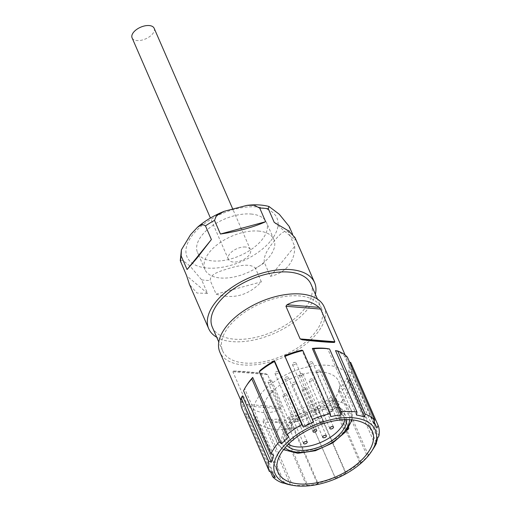 <?xml version="1.0" encoding="UTF-8"?>
<svg xmlns="http://www.w3.org/2000/svg" width="511" height="511" viewBox="0 0 511 511"><rect width="100%" height="100%" fill="white"/><g stroke="black" fill="none" stroke-linecap="round" stroke-linejoin="round"><path stroke-width="0.38" stroke-dasharray="2.56 1.92" d="M251.016 214.026A37.616 19.852 -23.5 0 1 266.506 222.489A37.616 19.852 -23.5 0 1 252.415 248.64A37.616 19.852 -23.5 0 1 212.991 260.949A37.616 19.852 -23.5 0 1 197.508 252.485A37.616 19.852 -23.5 0 1 211.592 226.328A37.616 19.852 -23.5 0 1 251.016 214.026M288.779 232.703C286.307 229.132 281.35 232.051 273.909 241.46C266.384 250.492 263.235 257.576 264.468 262.705L270.389 276.336L294.706 246.328L288.779 232.703A57.737 30.475 156.5 0 0 289.226 226.501M294.706 246.328C294.898 253.788 292.829 260.265 288.491 265.758C284.007 271.143 277.978 274.669 270.389 276.336M180.262 260.629L183.066 260.604L190.028 266.071L201.615 279.804L207.543 293.435L196.99 293.027L189.53 284.608M216.134 294.138L261.357 281.836C248.384 295.479 233.31 299.58 216.134 294.138L210.206 280.507C210.187 274.266 217.724 271.865 229.311 268.326C242.821 264.238 251.527 264.193 255.43 268.205A57.737 30.475 156.5 0 0 264.468 262.705M261.357 281.836L255.43 268.205M315.383 294.317A57.737 30.475 156.5 0 1 307.456 309.372A57.737 30.475 -23.5 0 1 216.702 337.228M207.543 293.435L186.636 275.729M295.16 237.941L295.154 240.132L292.624 234.325M274.247 222.426L295.154 240.132M310.975 284.18A53.802 28.392 156.5 0 1 304.332 309.117A53.802 28.392 -23.5 0 1 253.034 337.937A53.802 28.392 -23.5 0 1 212.295 327.085M321.342 308.031A53.802 28.392 156.5 0 1 314.706 332.968A53.802 28.392 -23.5 0 1 263.401 361.782A53.802 28.392 -23.5 0 1 222.668 350.936A53.802 28.392 -23.5 0 1 229.311 325.992A53.802 28.392 156.5 0 1 280.609 297.178A53.802 28.392 156.5 0 1 321.342 308.031L317.472 299.12M324.153 306.811A56.862 30.008 156.5 0 1 317.133 333.166A56.862 30.008 -23.5 0 1 262.916 363.621A56.862 30.008 -23.5 0 1 219.858 352.156M338.467 390.027A56.862 30.008 156.5 0 0 340.716 387.408A56.862 30.008 156.5 0 0 346.407 378.568L349.102 380.075A59.052 31.165 156.5 0 1 340.856 391.975L338.467 390.027L367.358 456.47L368.265 455.007A59.052 31.165 156.5 0 0 370.603 452.292A59.052 31.165 156.5 0 0 373.892 447.77M291.053 485.035A56.862 30.008 156.5 0 0 292.477 485.265L263.587 418.822A56.862 30.008 156.5 0 0 278.84 419.007L307.731 485.45A56.862 30.008 156.5 0 0 318.2 483.713L289.309 417.27A56.862 30.008 156.5 0 0 306.491 411.706L335.382 478.143A56.862 30.008 156.5 0 0 345.608 473.173L316.718 406.73A56.862 30.008 156.5 0 0 331.224 396.9L360.108 463.343A56.862 30.008 156.5 0 0 367.358 456.47M284.57 483.304L255.679 416.861L254.887 419.838A59.052 31.165 156.5 0 1 245.286 413.718L246.436 410.972A56.862 30.008 156.5 0 0 255.679 416.861M275.327 477.408L246.436 410.972M272.101 472.273L243.21 405.836L241.939 408.385M242.457 395.814A56.862 30.008 156.5 0 0 243.21 405.836M273.666 455.327L244.775 388.884L243.562 390.787M247.298 384.393A56.862 30.008 156.5 0 0 244.775 388.884M267.585 374.569L265.458 373.656C250.511 372.002 239.787 371.127 233.297 371.031L232.869 371.733L267.585 374.569L281.785 407.229L280.711 408.73C269.15 414.881 258.432 414.006 248.544 406.098L280.711 408.73M248.544 406.098L247.069 404.393L232.869 371.733M331.224 396.9L333.332 399.11A59.052 31.165 156.5 0 1 318.27 409.317L316.718 406.73M306.491 411.706L307.654 414.485A59.052 31.165 156.5 0 1 289.807 420.266L289.309 417.27M278.84 419.007L278.936 422.067A59.052 31.165 156.5 0 1 263.095 421.875L263.587 418.822M373.637 422.923L344.746 356.48A56.862 30.008 156.5 0 0 335.503 350.591M344.746 356.48L347.378 357.138M377.616 438.074L348.726 371.638A56.862 30.008 156.5 0 0 347.972 361.616L349.537 362.101M348.726 371.638L351.511 372.87A59.052 31.165 156.5 0 0 350.725 362.471M345.608 473.173L345.679 472.356L318.27 409.317M345.679 472.356A59.052 31.165 156.5 0 0 360.74 462.142L333.332 399.11M318.2 483.713L317.216 483.297A59.052 31.165 156.5 0 0 335.056 477.517L307.654 414.485M317.216 483.297L289.807 420.266M292.477 485.265L290.504 484.907A59.052 31.165 156.5 0 0 306.345 485.105L278.936 422.067M290.504 484.907L263.095 421.875M282.289 482.869L254.887 419.838M270.536 471.787L245.286 413.718M378.919 435.909L351.511 372.87M368.265 455.007L340.856 391.975M376.307 442.647L349.102 380.075M307.731 485.45L306.345 485.105M335.382 478.143L335.056 477.517M360.108 463.343L360.74 462.142M288.849 436.988L259.958 370.552M330.764 416.618L301.873 350.182M356.486 415.066L327.596 348.63M376.863 428.058L347.972 361.616M375.291 445.011L346.407 378.568M342.306 400.688A51.394 27.121 -23.5 0 1 293.301 428.212A51.394 27.121 -23.5 0 1 254.382 417.851A51.394 27.121 -23.5 0 1 260.731 394.026A51.394 27.121 156.5 0 1 309.736 366.496A51.394 27.121 156.5 0 1 348.649 376.863A51.394 27.121 156.5 0 1 342.306 400.688M331.888 401.991A3.283 1.731 156.5 0 0 335.082 400.758A3.283 1.731 156.5 0 0 336.117 398.625A3.283 1.731 156.5 0 0 335.159 397.948A40.458 21.353 -23.5 0 0 338.621 381.219A40.458 21.353 -23.5 0 0 293.001 377.77A40.458 21.353 -23.5 0 0 264.411 413.488A40.458 21.353 -23.5 0 0 293.55 421.92A40.458 21.353 -23.5 0 0 331.888 401.991L344.478 430.952A3.283 1.731 156.5 0 0 347.186 430.064M348.764 427.745A3.283 1.731 156.5 0 0 348.706 427.586A3.283 1.731 156.5 0 0 347.755 426.909L335.159 397.948M346.222 428.94A40.458 21.353 156.5 0 0 347.755 426.909A40.458 21.353 156.5 0 0 351.217 410.18A40.458 21.353 156.5 0 0 320.582 402.023A40.458 21.353 156.5 0 0 282.002 423.696A40.458 21.353 156.5 0 0 277.007 442.449A40.458 21.353 156.5 0 0 306.146 450.881A40.458 21.353 156.5 0 0 344.478 430.952A40.458 21.353 156.5 0 0 346.222 428.94M346.63 419.64A33.023 17.431 156.5 0 0 345.877 416.554A33.023 17.431 156.5 0 0 332.284 409.126A33.023 17.431 156.5 0 0 297.67 419.927A33.023 17.431 156.5 0 0 285.304 442.89A33.023 17.431 156.5 0 0 287.048 445.547M344.893 419.672A33.023 17.431 156.5 0 0 344.395 413.15A33.023 17.431 156.5 0 0 330.802 405.715A33.023 17.431 156.5 0 0 296.195 416.522A33.023 17.431 156.5 0 0 283.822 439.486A33.023 17.431 156.5 0 0 288.261 444.295M306.172 426.979A1.967 1.041 156.5 0 0 308.235 426.334A1.967 1.041 156.5 0 0 308.97 424.967A1.967 1.041 156.5 0 0 308.165 424.52A1.967 1.041 156.5 0 0 306.102 425.165A1.967 1.041 156.5 0 0 305.361 426.532A1.967 1.041 156.5 0 0 306.172 426.979M320.87 423.581A1.967 1.041 156.5 0 0 322.933 422.942A1.967 1.041 156.5 0 0 323.667 421.569A1.967 1.041 156.5 0 0 322.856 421.128A1.967 1.041 156.5 0 0 320.793 421.773A1.967 1.041 156.5 0 0 320.058 423.14A1.967 1.041 156.5 0 0 320.87 423.581M337.809 420.183A1.967 1.041 156.5 0 0 339.872 419.537A1.967 1.041 156.5 0 0 340.607 418.17A1.967 1.041 156.5 0 0 339.796 417.73A1.967 1.041 156.5 0 0 337.739 418.368A1.967 1.041 156.5 0 0 336.998 419.742A1.967 1.041 156.5 0 0 337.809 420.183M330.362 411.866A1.967 1.041 156.5 0 0 332.425 411.221A1.967 1.041 156.5 0 0 333.159 409.854A1.967 1.041 156.5 0 0 332.348 409.413A1.967 1.041 156.5 0 0 330.291 410.058A1.967 1.041 156.5 0 0 329.55 411.425A1.967 1.041 156.5 0 0 330.362 411.866M293.902 439.243A1.967 1.041 156.5 0 0 293.895 438.757A1.967 1.041 156.5 0 0 293.084 438.317A1.967 1.041 156.5 0 0 291.021 438.955A1.967 1.041 156.5 0 0 290.286 440.329A1.967 1.041 156.5 0 0 291.098 440.769A1.967 1.041 156.5 0 0 292.279 440.584M313.933 412.588A1.967 1.041 156.5 0 0 315.996 411.943A1.967 1.041 156.5 0 0 316.737 410.576A1.967 1.041 156.5 0 0 315.926 410.129A1.967 1.041 156.5 0 0 313.863 410.774A1.967 1.041 156.5 0 0 313.122 412.141A1.967 1.041 156.5 0 0 313.933 412.588M296.514 421.594A1.967 1.041 156.5 0 0 298.577 420.949A1.967 1.041 156.5 0 0 299.312 419.582A1.967 1.041 156.5 0 0 298.501 419.141A1.967 1.041 156.5 0 0 296.437 419.78A1.967 1.041 156.5 0 0 295.703 421.153A1.967 1.041 156.5 0 0 296.514 421.594M289.533 430.211A1.967 1.041 156.5 0 0 291.596 429.566A1.967 1.041 156.5 0 0 292.33 428.199A1.967 1.041 156.5 0 0 291.519 427.758A1.967 1.041 156.5 0 0 289.456 428.397A1.967 1.041 156.5 0 0 288.721 429.77A1.967 1.041 156.5 0 0 289.533 430.211M285.432 379.277A1.967 1.041 156.5 0 0 287.495 378.632A1.967 1.041 156.5 0 0 288.23 377.265A1.967 1.041 156.5 0 0 287.418 376.818A1.967 1.041 156.5 0 0 285.362 377.463A1.967 1.041 156.5 0 0 284.621 378.83A1.967 1.041 156.5 0 0 285.432 379.277M300.123 375.885A1.967 1.041 156.5 0 0 302.186 375.24A1.967 1.041 156.5 0 0 302.927 373.867A1.967 1.041 156.5 0 0 302.116 373.426A1.967 1.041 156.5 0 0 300.053 374.071A1.967 1.041 156.5 0 0 299.318 375.438A1.967 1.041 156.5 0 0 300.123 375.885M293.142 384.496A1.967 1.041 156.5 0 0 295.205 383.857A1.967 1.041 156.5 0 0 295.946 382.483A1.967 1.041 156.5 0 0 295.134 382.043A1.967 1.041 156.5 0 0 293.071 382.688A1.967 1.041 156.5 0 0 292.337 384.055A1.967 1.041 156.5 0 0 293.142 384.496M317.069 372.481A1.967 1.041 156.5 0 0 319.132 371.836A1.967 1.041 156.5 0 0 319.867 370.469A1.967 1.041 156.5 0 0 319.056 370.028A1.967 1.041 156.5 0 0 316.992 370.667A1.967 1.041 156.5 0 0 316.258 372.04A1.967 1.041 156.5 0 0 317.069 372.481M302.812 390.072A1.967 1.041 156.5 0 0 304.875 389.427A1.967 1.041 156.5 0 0 305.61 388.06A1.967 1.041 156.5 0 0 304.805 387.619A1.967 1.041 156.5 0 0 302.742 388.264A1.967 1.041 156.5 0 0 302.001 389.631A1.967 1.041 156.5 0 0 302.812 390.072M309.621 364.164A1.967 1.041 156.5 0 0 311.684 363.525A1.967 1.041 156.5 0 0 312.419 362.152A1.967 1.041 156.5 0 0 311.608 361.711A1.967 1.041 156.5 0 0 309.545 362.356A1.967 1.041 156.5 0 0 308.81 363.723A1.967 1.041 156.5 0 0 309.621 364.164M283.65 396.217A1.967 1.041 156.5 0 0 285.713 395.571A1.967 1.041 156.5 0 0 286.447 394.198A1.967 1.041 156.5 0 0 285.643 393.757A1.967 1.041 156.5 0 0 283.579 394.403A1.967 1.041 156.5 0 0 282.839 395.77A1.967 1.041 156.5 0 0 283.65 396.217M270.357 393.068A1.967 1.041 156.5 0 0 272.42 392.422A1.967 1.041 156.5 0 0 273.155 391.056A1.967 1.041 156.5 0 0 272.344 390.615A1.967 1.041 156.5 0 0 270.281 391.254A1.967 1.041 156.5 0 0 269.546 392.627A1.967 1.041 156.5 0 0 270.357 393.068M293.193 364.886A1.967 1.041 156.5 0 0 295.256 364.241A1.967 1.041 156.5 0 0 295.99 362.874A1.967 1.041 156.5 0 0 295.186 362.427A1.967 1.041 156.5 0 0 293.122 363.072A1.967 1.041 156.5 0 0 292.381 364.445A1.967 1.041 156.5 0 0 293.193 364.886M275.774 373.892A1.967 1.041 156.5 0 0 277.837 373.247A1.967 1.041 156.5 0 0 278.572 371.88A1.967 1.041 156.5 0 0 277.76 371.44A1.967 1.041 156.5 0 0 275.697 372.085A1.967 1.041 156.5 0 0 274.963 373.452A1.967 1.041 156.5 0 0 275.774 373.892M268.792 382.509A1.967 1.041 156.5 0 0 270.849 381.864A1.967 1.041 156.5 0 0 271.59 380.497A1.967 1.041 156.5 0 0 270.779 380.056A1.967 1.041 156.5 0 0 268.716 380.695A1.967 1.041 156.5 0 0 267.981 382.068A1.967 1.041 156.5 0 0 268.792 382.509M309.941 381.276A1.967 1.041 156.5 0 0 312.004 380.631A1.967 1.041 156.5 0 0 312.738 379.264A1.967 1.041 156.5 0 0 311.927 378.823A1.967 1.041 156.5 0 0 309.864 379.462A1.967 1.041 156.5 0 0 309.129 380.836A1.967 1.041 156.5 0 0 309.941 381.276M258.425 231.061A37.616 19.852 -23.5 0 1 273.909 239.525A37.616 19.852 -23.5 0 1 259.824 265.682A37.616 19.852 -23.5 0 1 220.401 277.984A37.616 19.852 -23.5 0 1 204.917 269.521A37.616 19.852 -23.5 0 1 219.002 243.37A37.616 19.852 -23.5 0 1 258.425 231.061M245.491 247.017A12.028 6.349 156.5 0 0 232.888 250.958A12.028 6.349 156.5 0 0 228.379 259.32A12.028 6.349 156.5 0 0 233.335 262.028A12.028 6.349 156.5 0 0 245.938 258.093A12.028 6.349 156.5 0 0 250.441 249.726A12.028 6.349 156.5 0 0 245.491 247.017M154.143 28.258A12.028 6.349 -23.5 0 1 149.64 36.62A12.028 6.349 -23.5 0 1 137.037 40.554A12.028 6.349 -23.5 0 1 132.081 37.852M270.881 240.662A48.992 25.857 156.5 0 0 256.765 206.929A48.992 25.857 156.5 0 0 193.126 234.313A48.992 25.857 156.5 0 0 207.242 268.045A48.992 25.857 156.5 0 0 270.881 240.662M201.615 279.804A57.737 30.475 156.5 0 0 210.206 280.507M349.543 419.703A36.089 19.048 156.5 0 0 325.175 407.452A36.089 19.048 156.5 0 0 286.952 427.381A36.089 19.048 156.5 0 0 285.106 447.725M247.069 404.393L281.785 407.229M233.297 371.031L265.458 373.656M222.668 350.936L218.791 342.025M272.082 472.273L240.834 400.4M374.129 421.741L345.129 355.049M278.086 472.362L254.382 417.851M372.353 431.373L348.649 376.863M336.117 398.625L348.706 427.586M352.041 419.889L352.315 418.234L351.217 410.18L338.621 381.219M283.541 449.674L282.078 448.696L277.007 442.449L264.411 413.488M344.395 413.15L345.877 416.554M283.822 439.486L285.304 442.89M288.23 377.265L308.97 424.967M284.621 378.83L305.361 426.532M302.927 373.867L323.667 421.569M299.318 375.438L320.058 423.14M295.946 382.483L316.686 430.185M292.337 384.055L313.077 431.757M319.867 370.469L340.607 418.17M316.258 372.04L336.998 419.742M305.61 388.06L326.35 435.762M302.001 389.631L322.741 437.333M312.419 362.152L333.159 409.854M308.81 363.723L329.55 411.425M286.447 394.198L307.194 441.9M282.839 395.77L303.579 443.471M273.155 391.056L293.895 438.757M269.546 392.627L290.286 440.329M295.99 362.874L316.737 410.576M292.381 364.445L313.122 412.141M278.572 371.88L299.312 419.582M274.963 373.452L295.703 421.153M271.59 380.497L292.33 428.199M267.981 382.068L288.721 429.77M312.738 379.264L333.479 426.966M309.129 380.836L329.87 428.537M273.909 239.525L266.506 222.489M204.917 269.521L197.508 252.485M228.379 259.32L210.423 218.025M250.441 249.726L232.531 208.526"/><path stroke-width="0.77" d="M190.597 234.651L197.546 227.178L202.324 224.374L205.473 225.894L211.394 239.525L187.077 269.533L181.156 255.902L181.405 249.822L190.597 234.651M220.433 234.025L214.505 220.401L216.479 215.597L224.335 211.254L246.89 205.384L254.152 205.23L259.729 208.098L265.656 221.723L220.433 234.025C238.19 231.387 253.258 227.286 265.656 221.723M315.383 294.317A57.737 30.475 156.5 0 0 314.584 282.609L295 237.558L288.568 230.902L274.247 222.426L268.32 208.795L268.939 206.457L279.3 214.269L289.226 226.501L292.624 234.325M189.53 284.608L186.636 275.729L180.262 260.629L181.405 249.822M216.702 337.228A57.737 30.475 -23.5 0 1 208.686 328.656A57.737 30.475 -23.5 0 1 215.814 301.892A57.737 30.475 156.5 0 1 270.868 270.964A57.737 30.475 156.5 0 1 314.584 282.609M187.077 269.533L196.85 258.279L211.394 239.525M295.013 237.551L295.16 237.941M218.791 342.025L212.295 327.085A53.802 28.392 -23.5 0 1 218.938 302.142A53.802 28.392 156.5 0 1 270.236 273.328A53.802 28.392 156.5 0 1 310.975 284.18L317.472 299.12M240.834 400.4L219.858 352.156A56.862 30.008 -23.5 0 1 226.878 325.794A56.862 30.008 156.5 0 1 281.101 295.339A56.862 30.008 156.5 0 1 324.153 306.811L345.129 355.049M371.657 451.226L373.892 447.77A59.052 31.165 156.5 0 0 376.505 443.107L375.291 445.011A56.862 30.008 156.5 0 0 377.616 438.074L378.919 435.909A59.052 31.165 156.5 0 0 378.134 425.503L376.863 428.058A56.862 30.008 156.5 0 0 376.626 427.49A56.862 30.008 156.5 0 0 373.637 422.923L374.787 420.17A59.052 31.165 156.5 0 0 365.186 414.051L364.394 417.033A56.862 30.008 156.5 0 0 356.486 415.066L356.978 412.013A59.052 31.165 156.5 0 0 341.137 411.821L341.233 414.881A56.862 30.008 156.5 0 0 330.764 416.618L330.259 413.629A59.052 31.165 156.5 0 0 312.419 419.41L313.582 422.188A56.862 30.008 156.5 0 0 303.355 427.158L301.803 424.571A59.052 31.165 156.5 0 0 286.741 434.778L288.849 436.988A56.862 30.008 156.5 0 0 281.606 443.861L279.217 441.919A59.052 31.165 156.5 0 0 276.879 444.634A59.052 31.165 156.5 0 0 270.971 453.819L273.666 455.327A56.862 30.008 156.5 0 0 271.347 462.257L268.562 461.018A59.052 31.165 156.5 0 0 269.342 471.423L272.101 472.273A56.862 30.008 156.5 0 0 272.331 472.841A56.862 30.008 156.5 0 0 275.327 477.408L272.695 476.757A59.052 31.165 156.5 0 0 282.289 482.869L284.57 483.304A56.862 30.008 156.5 0 0 291.053 485.035L293.084 485.393A54.677 28.859 156.5 0 0 368.616 455.416A54.677 28.859 156.5 0 0 371.657 451.226A54.677 28.859 156.5 0 0 350.156 417.615A54.677 28.859 156.5 0 0 281.829 448.326A54.677 28.859 156.5 0 0 293.084 485.393M271.347 462.257L242.457 395.814L241.154 397.986A59.052 31.165 156.5 0 0 241.939 408.385L269.342 471.423M281.606 443.861L252.715 377.425A56.862 30.008 156.5 0 0 250.467 380.037A56.862 30.008 156.5 0 0 247.298 384.393L246.181 386.124A59.052 31.165 156.5 0 0 243.562 390.787L270.971 453.819M252.715 377.425L251.808 378.881A59.052 31.165 156.5 0 0 246.181 386.124M274.464 360.721A56.862 30.008 156.5 0 0 259.958 370.552L259.333 371.746A59.052 31.165 156.5 0 1 274.394 361.539L274.464 360.721L303.355 427.158M301.873 350.182A56.862 30.008 156.5 0 0 284.691 355.745L285.01 356.378A59.052 31.165 156.5 0 1 302.857 350.591L301.873 350.182M327.596 348.63A56.862 30.008 156.5 0 0 312.342 348.445L313.728 348.789A59.052 31.165 156.5 0 1 329.569 348.981L327.596 348.63M364.394 417.033L335.503 350.591L337.777 351.019A59.052 31.165 156.5 0 1 347.378 357.138L374.787 420.17M349.537 362.101L350.725 362.471L378.134 425.503M272.695 476.757L270.536 471.787M268.562 461.018L241.154 397.986M279.217 441.919L251.808 378.881M286.741 434.778L259.333 371.746M301.803 424.571L274.394 361.539M312.419 419.41L285.01 356.378M330.259 413.629L302.857 350.591M341.137 411.821L313.728 348.789M356.978 412.013L329.569 348.981M365.186 414.051L337.777 351.019M376.505 443.107L376.307 442.647M313.582 422.188L284.691 355.745M341.233 414.881L312.342 348.445M285.93 306.255L287.003 304.754C298.565 298.596 309.283 299.478 319.171 307.379L320.646 309.085L285.93 306.255L300.136 338.914L302.257 339.821C317.203 341.476 327.928 342.351 334.418 342.447L302.257 339.821M334.418 342.447L334.846 341.75L320.646 309.085M366.01 455.199A51.394 27.121 -23.5 0 1 317.005 482.729A51.394 27.121 -23.5 0 1 278.086 472.362A51.394 27.121 -23.5 0 1 284.435 448.537A51.394 27.121 156.5 0 1 333.44 421.013A51.394 27.121 156.5 0 1 372.353 431.373A51.394 27.121 156.5 0 1 366.01 455.199M347.186 430.064A3.283 1.731 156.5 0 0 348.764 427.745M287.048 445.547A33.023 17.431 156.5 0 0 298.897 450.319A33.023 17.431 156.5 0 0 331.147 441.121A33.023 17.431 156.5 0 0 346.63 419.64M288.261 444.295A33.023 17.431 156.5 0 0 297.415 446.914A33.023 17.431 156.5 0 0 344.893 419.672M313.888 432.197A1.967 1.041 156.5 0 0 315.951 431.552A1.967 1.041 156.5 0 0 316.686 430.185A1.967 1.041 156.5 0 0 315.875 429.745A1.967 1.041 156.5 0 0 313.811 430.39A1.967 1.041 156.5 0 0 313.077 431.757A1.967 1.041 156.5 0 0 313.888 432.197M323.552 437.774A1.967 1.041 156.5 0 0 325.616 437.129A1.967 1.041 156.5 0 0 326.35 435.762A1.967 1.041 156.5 0 0 325.545 435.321A1.967 1.041 156.5 0 0 323.482 435.96A1.967 1.041 156.5 0 0 322.741 437.333A1.967 1.041 156.5 0 0 323.552 437.774M304.39 443.912A1.967 1.041 156.5 0 0 306.453 443.273A1.967 1.041 156.5 0 0 307.194 441.9A1.967 1.041 156.5 0 0 306.383 441.459A1.967 1.041 156.5 0 0 304.32 442.104A1.967 1.041 156.5 0 0 303.579 443.471A1.967 1.041 156.5 0 0 304.39 443.912M292.279 440.584A1.967 1.041 156.5 0 0 293.902 439.243M330.681 428.978A1.967 1.041 156.5 0 0 332.744 428.333A1.967 1.041 156.5 0 0 333.479 426.966A1.967 1.041 156.5 0 0 332.674 426.525A1.967 1.041 156.5 0 0 330.611 427.164A1.967 1.041 156.5 0 0 329.87 428.537A1.967 1.041 156.5 0 0 330.681 428.978M210.423 218.025L132.081 37.852A12.028 6.349 -23.5 0 1 136.59 29.485A12.028 6.349 -23.5 0 1 149.193 25.55A12.028 6.349 -23.5 0 1 154.143 28.258L232.531 208.526M214.505 220.401A57.737 30.475 156.5 0 0 205.473 225.894M268.32 208.795A57.737 30.475 156.5 0 0 259.729 208.098M181.156 255.902A57.737 30.475 156.5 0 0 180.709 262.105M334.846 341.75L300.136 338.914M319.171 307.379L287.003 304.754M285.106 447.725A36.089 19.048 156.5 0 0 313.709 450.491A36.089 19.048 156.5 0 0 344.229 432.063A36.089 19.048 156.5 0 0 349.543 419.703M197.546 227.178C205.23 220.618 214.154 215.31 224.335 211.254M246.89 205.384C254.944 204.381 262.296 204.739 268.939 206.457M208.686 328.656L189.096 283.605M272.331 472.841L272.082 472.273M376.626 427.49L374.129 421.741M283.541 449.674L297.766 453.302L315.415 450.734L332.846 442.852L346.145 431.405L352.041 419.889"/></g></svg>
